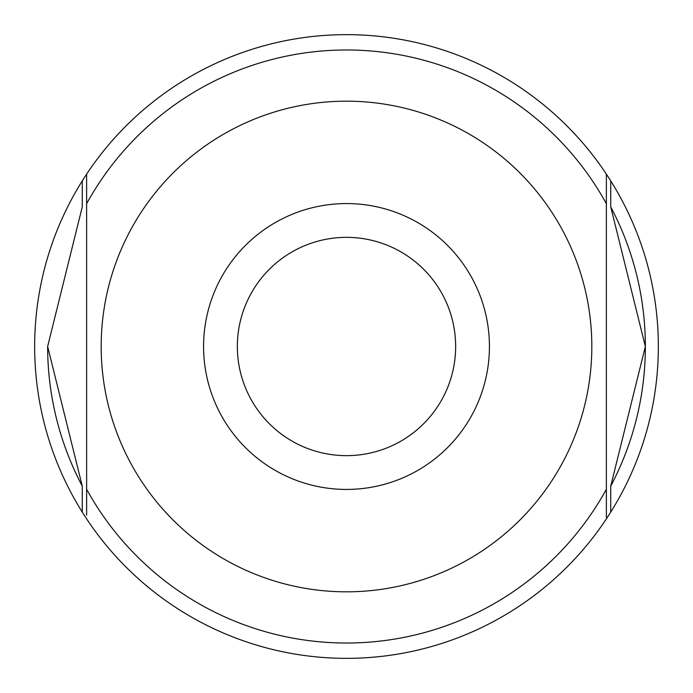 <?xml version="1.0" encoding="UTF-8"?>
<svg xmlns="http://www.w3.org/2000/svg" width="693" height="693" viewBox="0 0 693 693"><rect width="100%" height="100%" fill="white"/><g stroke="black" fill="none" stroke-linecap="round" stroke-linejoin="round"><path stroke-width="1.04" d="M610.732 486.122A298.856 298.856 0 0 0 645.356 346.5L610.732 486.122L610.732 512.118A311.85 311.85 0 0 0 610.732 180.882L610.732 206.878L645.356 346.5A298.856 298.856 0 0 0 610.732 206.878M82.268 180.882A311.85 311.85 0 0 0 82.268 512.118L82.268 486.122L47.644 346.5L82.268 206.878L82.268 180.882L86.625 174.116L86.625 515.159M606.375 517.402L606.375 174.116A311.85 311.85 0 0 0 86.625 174.116L86.625 188.661M203.569 346.5A142.931 142.931 0 0 0 346.5 489.431A142.931 142.931 0 0 0 489.431 346.5A142.931 142.931 0 0 0 346.5 203.569A142.931 142.931 0 0 0 203.569 346.5M237.352 346.5A109.147 109.147 0 0 0 346.5 455.647A109.147 109.147 0 0 0 455.647 346.5A109.147 109.147 0 0 0 346.5 237.352A109.147 109.147 0 0 0 237.352 346.5M606.375 504.339L606.375 509.294M86.625 509.294L86.625 504.339M82.268 512.118L86.625 518.884A311.85 311.85 0 0 0 606.375 518.884L610.732 512.118M606.375 177.841L606.375 188.661M86.625 175.598L86.625 183.706M86.625 189.795L86.625 494.083M606.375 494.083L606.375 198.917M606.375 183.706L606.375 174.116L610.732 180.882M47.644 346.5A298.856 298.856 0 0 0 82.268 486.122M591.822 346.5A245.322 245.322 0 0 0 346.5 101.178A245.322 245.322 0 0 0 101.178 346.5A245.322 245.322 0 0 0 346.5 591.822A245.322 245.322 0 0 0 591.822 346.5M606.375 203.725A296.509 296.509 0 0 0 86.625 203.725M86.625 489.275A296.509 296.509 0 0 0 606.375 489.275"/></g></svg>
